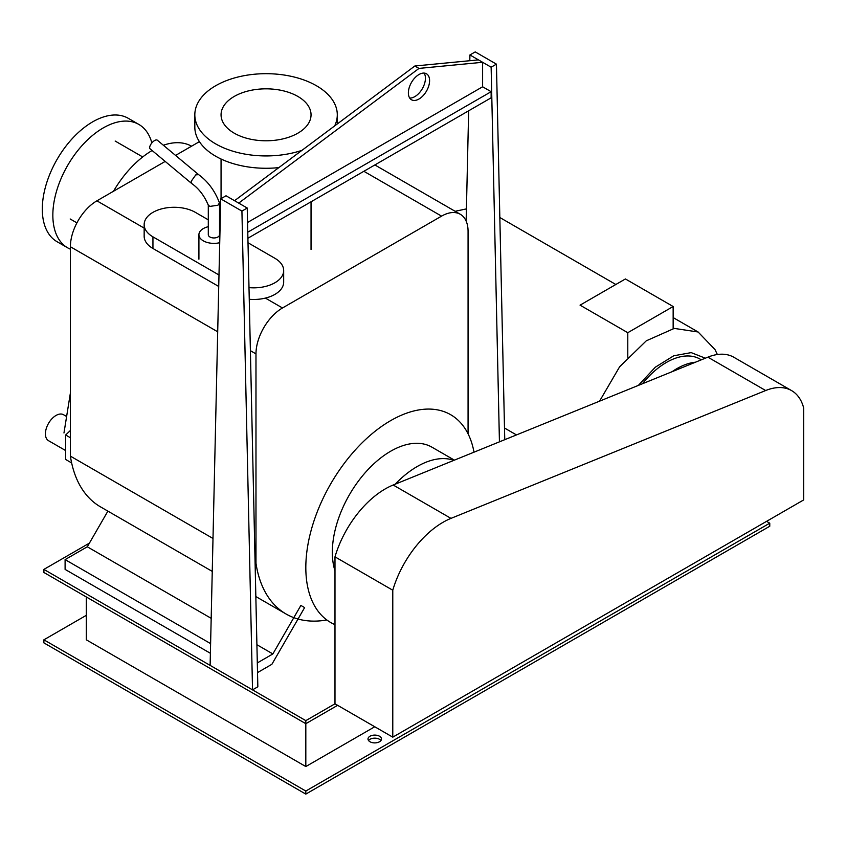 <?xml version="1.0" encoding="UTF-8"?>
<svg xmlns="http://www.w3.org/2000/svg" width="846" height="846" viewBox="0 0 846 846"><rect width="100%" height="100%" fill="white"/><g stroke="black" fill="none" stroke-linecap="round" stroke-linejoin="round"><path stroke-width="1.27" d="M408.375 92.891A14.995 8.661 -60 0 1 414.921 77.8A14.995 8.661 -60 0 1 426.479 73.782A14.995 8.661 -60 0 1 429.588 80.656A14.995 8.661 -60 0 1 423.042 95.746A14.995 8.661 -60 0 1 411.484 99.765A14.995 8.661 -60 0 1 408.375 92.891M409.697 98.051A14.995 8.661 120 0 0 425.432 78.255A14.995 8.661 120 0 0 424.11 73.094M247.55 222.477L482.611 86.778L482.611 62.287L478.455 59.886L414.826 66.009L418.982 68.41L238.709 203.103L234.554 200.703L414.826 66.009M482.611 62.287L418.982 68.41M247.899 238.244L491.135 97.819L491.135 91.696L482.611 86.778M491.135 91.696L247.762 232.206M252.531 689.86L210.115 665.379L220.721 198.842L241.924 211.088L252.531 689.86L257.84 686.804L247.233 208.021L226.019 195.775L220.721 198.842M241.924 211.088L247.233 208.021M469.794 60.722L469.921 54.958L491.135 67.204L499.436 441.845M466.146 221.113L468.652 110.794M504.755 439.687L496.433 64.148L475.23 51.902L469.921 54.958M491.135 67.204L496.433 64.148M673.152 328.618L673.152 306.516L625.427 278.958L580.06 305.152L627.785 332.7L627.785 357.149M627.785 332.7L673.152 306.516M705.321 358.196L691.203 352.623L673.754 355.775L655.312 367.206L638.36 385.406M701.323 359.825L700.118 359.127A67.49 38.958 120 0 0 642.4 383.767M695.423 362.225A67.49 38.958 120 0 0 672.084 371.701M208.296 219.833L195.363 212.357A29.991 17.322 0 0 0 162.675 208.602A29.991 17.322 0 0 0 144.158 224.602A29.991 17.322 0 0 0 152.946 236.848L218.987 274.982M218.733 286.466L152.946 248.481A29.991 17.322 180 0 1 144.158 236.235L144.158 224.602M248.999 287.629A29.991 17.322 0 0 0 283.674 270.53A29.991 17.322 0 0 0 274.897 258.284L248.005 242.749M220.087 226.643L219.537 226.326M283.674 270.53L283.674 282.162A29.991 17.322 180 0 1 249.253 299.283M208.296 226.686A14.995 8.661 0 0 0 203.315 228.589A14.995 8.661 0 0 0 198.916 234.712A14.995 8.661 0 0 0 219.727 242.696M220.087 226.813A14.995 8.661 0 0 0 219.537 226.686M198.588 174.625L195.764 174.889L191.164 181.361L191.799 183.593C198.884 188.595 204.404 195.838 208.359 205.314L208.296 204.965M191.693 183.519L150.123 148.854A5.626 2.464 -50.2 0 1 150.493 144.93A5.626 2.464 -50.2 0 1 154.596 140.542A5.626 2.464 -50.2 0 1 157.335 140.214L198.546 174.583M198.503 174.551C207.957 181.435 214.947 190.889 219.484 202.924L217.898 205.25L209.935 206.392L208.359 205.314M219.537 203.283L219.537 234.712A5.626 3.247 180 0 1 217.898 237.007A5.626 3.247 180 0 1 211.764 237.705A5.626 3.247 180 0 1 208.296 234.712L208.296 205.144M71.646 462.942L65.671 459.484L65.671 434.992L70.398 437.731M65.671 434.992L70.398 430.487M65.671 450.58L48.529 440.692A14.995 8.661 -60 0 1 45.42 433.829A14.995 8.661 -60 0 1 51.966 418.728A14.995 8.661 -60 0 1 63.524 414.72L66.623 416.496M392.777 590.222L392.777 737.162L803.7 499.912L803.7 408.079A65.438 37.784 120 0 0 791.613 390.619A65.438 37.784 120 0 0 765.672 390.524L450.981 518.376A76.796 44.341 120 0 0 392.777 590.222L334.984 556.848A76.796 44.341 -60 0 1 393.179 485.012L707.88 357.16A65.438 37.784 -60 0 1 733.82 357.255L791.613 390.619M392.777 737.162L334.984 703.798L334.984 556.848M395.188 484.198A82.485 47.619 -60 0 1 417.163 466.548A82.485 47.619 -60 0 1 453.868 460.361M334.984 570.807A82.485 47.619 -60 0 1 390.662 451.235A82.485 47.619 -60 0 1 431.894 447.153L454.397 460.139M334.984 624.644A119.973 69.266 -60 0 1 330.67 622.487A119.973 69.266 -60 0 1 312.28 526.349A119.973 69.266 -60 0 1 390.662 420.631A119.973 69.266 -60 0 1 450.643 414.688A119.973 69.266 -60 0 1 474.003 452.176M234.236 133.182A44.986 25.972 0 0 0 283.273 138.807A44.986 25.972 0 0 0 311.042 114.813A44.986 25.972 0 0 0 297.866 96.444A44.986 25.972 0 0 0 248.84 90.808A44.986 25.972 0 0 0 221.06 114.813A44.986 25.972 0 0 0 234.236 133.182M334.646 125.917A71.233 41.126 0 0 0 337.29 114.813A71.233 41.126 0 0 0 316.425 85.732A71.233 41.126 0 0 0 238.794 76.817A71.233 41.126 0 0 0 194.823 114.813A71.233 41.126 0 0 0 215.688 143.894A71.233 41.126 0 0 0 301.969 150.324M278.852 167.603A71.233 41.126 180 0 1 215.688 156.224A71.233 41.126 180 0 1 194.823 127.143L194.823 114.813M113.491 191.259A78.731 45.462 -60 0 1 152.121 150.514M163.373 145.248A78.731 45.462 -60 0 1 191.556 146.189M67.595 247.793L57.052 241.702A71.233 41.126 -60 0 1 42.3 209.099A71.233 41.126 -60 0 1 73.391 137.412A71.233 41.126 -60 0 1 128.285 118.324L138.829 124.415A71.233 41.126 120 0 0 83.944 143.492A71.233 41.126 120 0 0 52.843 215.18A71.233 41.126 120 0 0 67.595 247.793A71.233 41.126 120 0 0 70.398 249.179M151.857 142.921A71.233 41.126 120 0 0 138.829 124.415M468.071 433.818L468.071 231.444A37.488 21.647 120 0 0 460.309 214.281A37.488 21.647 120 0 0 441.559 216.132L282.49 307.976A37.488 21.647 120 0 0 255.978 353.892L255.978 563.277L255.09 562.77M213.002 538.468L70.398 456.142L70.398 246.746A37.488 21.647 -60 0 1 96.909 200.83L165.192 161.406M175.566 155.421L199.402 141.663M212.251 571.388L100.515 506.87A151.868 87.688 -60 0 1 70.398 456.142M255.978 563.277A151.868 87.688 120 0 0 286.085 614.016A151.868 87.688 120 0 0 326.419 620.033M257.522 672.602L271.883 664.3L304.623 607.597L300.88 605.429L272.867 653.937L256.898 644.715M211.183 618.32L87.297 546.791L107.886 511.132M210.612 643.616L65.1 559.608L87.297 546.791M272.867 653.937L257.311 662.926M210.39 653.292L65.1 569.4L65.1 559.608M380.954 740.525A6.747 3.892 0 0 0 379.526 739.309A6.747 3.892 0 0 0 368.539 740.525M379.526 736.242A6.747 3.892 180 0 1 381.493 739.002A6.747 3.892 180 0 1 377.337 742.598A6.747 3.892 180 0 1 369.977 741.752A6.747 3.892 180 0 1 367.999 739.002A6.747 3.892 180 0 1 372.166 735.396A6.747 3.892 180 0 1 379.526 736.242M86.313 596.959L86.313 639.819L305.818 766.55L305.818 723.69L337.639 705.321M374.746 726.756L305.818 766.55M766.582 521.348L769.765 523.177L305.818 791.042L43.886 639.819L86.313 615.328M89.412 543.121L43.886 569.4L43.886 572.467L305.818 723.69L305.818 720.633L334.984 703.798M305.818 791.042L305.818 794.098L43.886 642.875L43.886 639.819M43.886 569.4L305.818 720.633M305.818 794.098L769.765 526.244L769.765 523.177M673.152 317.578L698.109 331.992L674.273 328.407L646.291 340.811L619.642 366.762L599.56 401.163M152.946 236.848L152.946 248.481M765.672 390.524L707.88 357.16M450.981 518.376L393.179 485.012M441.559 216.132L363.875 171.294M255.978 353.892L250.395 350.667M217.697 331.791L70.398 246.746M96.909 200.83L144.158 228.103M265.39 298.099L282.49 307.976M455.127 211.289L466.421 208.899M615.846 284.499L499.838 217.517M516.472 434.929L504.491 428.013M698.109 331.992L715.018 349.599L717.366 354.516M198.916 259.193L198.916 234.712M70.398 392.978L63.968 432.972M311.042 249.507L311.042 201.792M221.06 198.641L221.06 159.027M337.29 123.939L337.29 114.813M142.71 156.954L115.162 141.049M76.923 222.879L70.176 218.977M460.309 214.281L374.863 164.949M286.085 614.016L255.841 596.546"/></g></svg>
